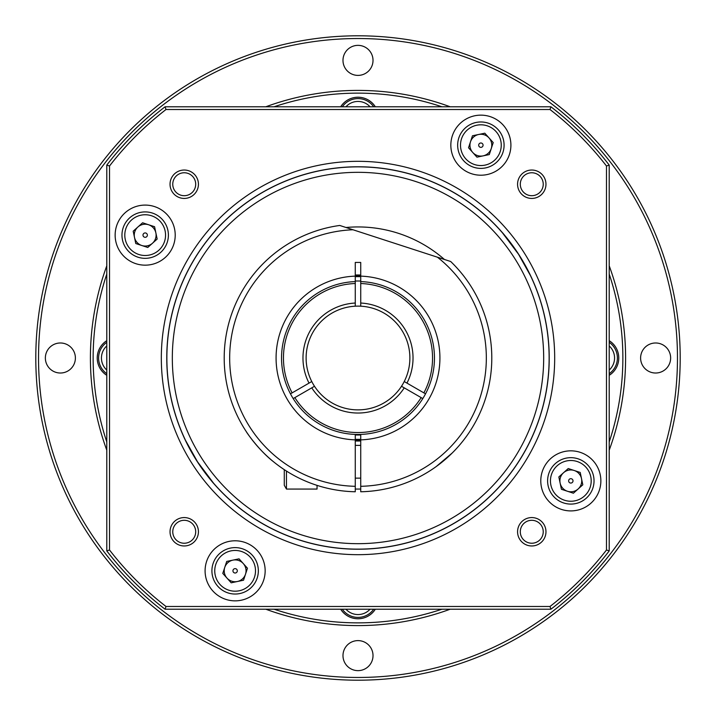 <?xml version="1.0" encoding="UTF-8"?>
<svg xmlns="http://www.w3.org/2000/svg" width="716" height="716" viewBox="0 0 716 716"><rect width="100%" height="100%" fill="white"/><g stroke="black" fill="none" stroke-linecap="round" stroke-linejoin="round"><path stroke-width="1.07" d="M358 38.53A319.47 319.47 0 0 0 81.329 517.731A319.47 319.47 0 0 0 634.671 517.731A319.47 319.47 0 0 0 358 38.53M358 35.8A322.2 322.2 0 0 1 680.2 358A322.2 322.2 0 0 1 358 680.2A322.2 322.2 0 0 1 35.8 358A322.2 322.2 0 0 1 358 35.8M60.377 373.018A15.018 15.018 0 0 0 73.381 350.491A15.018 15.018 0 0 0 47.372 350.491A15.018 15.018 0 0 0 60.377 373.018M358 75.395A15.018 15.018 0 0 0 371.004 52.868A15.018 15.018 0 0 0 344.996 52.868A15.018 15.018 0 0 0 358 75.395M655.623 373.018A15.018 15.018 0 0 0 668.628 350.491A15.018 15.018 0 0 0 642.619 350.491A15.018 15.018 0 0 0 655.623 373.018M358 670.641A15.018 15.018 0 0 0 371.004 648.114A15.018 15.018 0 0 0 344.996 648.114A15.018 15.018 0 0 0 358 670.641M274.058 609.209A264.857 264.857 0 0 0 441.942 609.209M609.209 441.942A264.857 264.857 0 0 0 609.209 274.058M441.942 106.791A264.857 264.857 0 0 0 274.058 106.791M106.791 274.058A264.857 264.857 0 0 0 106.791 441.942M450.194 609.209A267.587 267.587 0 0 1 265.806 609.209M106.791 450.194A267.587 267.587 0 0 1 106.791 265.806M265.806 106.791A267.587 267.587 0 0 1 450.194 106.791M609.209 265.806A267.587 267.587 0 0 1 609.209 450.194M345.998 227.491A131.064 131.064 0 0 1 444.43 259.469M360.73 489.037A131.064 131.064 0 0 1 355.27 489.037M340.673 609.209A20.478 20.478 0 0 0 375.327 609.209M609.209 375.327A20.478 20.478 0 0 0 609.209 340.673M375.327 106.791A20.478 20.478 0 0 0 340.673 106.791M106.791 340.673A20.478 20.478 0 0 0 106.791 375.327M401.506 386.264A51.883 51.883 0 0 1 314.494 386.264L311.764 387.848A55.034 55.034 0 0 0 404.236 387.848L401.506 386.264A51.883 51.883 0 0 0 404.236 381.538L406.965 383.114A55.034 55.034 0 0 0 360.73 303.038L360.73 306.188A51.883 51.883 0 0 1 404.236 381.538M309.035 383.114L311.764 381.538A51.883 51.883 0 0 1 355.27 306.188L355.27 303.038A55.034 55.034 0 0 0 309.035 383.114L290.463 393.836A76.451 76.451 0 0 0 293.193 398.57L294.849 397.613A74.545 74.545 0 0 0 421.151 397.613L422.807 398.57A76.451 76.451 0 0 1 293.193 398.57L311.764 387.848M404.236 387.848L422.807 398.57A76.451 76.451 0 0 0 425.537 393.836L406.965 383.114M360.73 303.038L360.73 281.594A76.451 76.451 0 0 1 425.537 393.836L423.881 392.878A74.545 74.545 0 0 0 360.73 283.509L360.73 276.134A81.919 81.919 0 0 0 355.27 276.134L355.27 262.432L360.73 262.432L360.73 276.134A81.919 81.919 0 0 1 439.919 358A81.919 81.919 0 0 1 360.73 439.866L360.73 486.307A128.334 128.334 0 0 0 437.422 257.196L339.742 225.459A133.794 133.794 0 0 0 224.43 365.786A133.794 133.794 0 0 0 355.27 491.767L355.27 439.866A81.919 81.919 0 0 1 276.081 358A81.919 81.919 0 0 1 355.27 276.134L355.27 283.509A74.545 74.545 0 0 0 292.119 392.878L290.463 393.836A76.451 76.451 0 0 1 355.27 281.594L355.27 303.038M311.764 381.538A51.883 51.883 0 0 0 314.494 386.264M360.73 281.048A76.997 76.997 0 0 0 360.685 281.048A76.997 76.997 0 0 0 355.315 281.048A76.997 76.997 0 0 0 355.27 281.048M360.73 306.188A51.883 51.883 0 0 0 355.27 306.188M355.27 439.32A81.373 81.373 0 0 0 360.73 439.32M360.73 276.68A81.373 81.373 0 0 0 355.27 276.68M355.27 434.952A76.997 76.997 0 0 0 360.73 434.952M355.27 281.549A2.73 2.73 0 0 1 355.315 281.048M360.685 281.048A2.73 2.73 0 0 1 360.73 281.549M166.783 358A191.217 191.217 0 0 0 358 549.217A191.217 191.217 0 0 0 549.217 358A191.217 191.217 0 0 0 358 166.783A191.217 191.217 0 0 0 166.783 358M161.324 358A196.676 196.676 0 0 1 456.343 187.673A196.676 196.676 0 0 1 456.343 528.327A196.676 196.676 0 0 1 161.324 358M172.323 358A185.677 185.677 0 0 0 358 543.677A185.677 185.677 0 0 0 543.677 358A185.677 185.677 0 0 0 358 172.323A185.677 185.677 0 0 0 172.323 358M518.518 254.243C509.309 241.068 503.473 233.398 501.03 231.214C503.473 233.398 509.309 241.068 518.518 254.243L530.449 275.579L518.518 254.243L502.489 232.879M197.482 461.757L185.551 440.421L197.482 461.757C206.691 474.932 212.527 482.602 214.97 484.786C212.527 482.602 206.691 474.932 197.482 461.757L213.511 483.121M172.762 184.236A11.465 11.465 0 0 0 189.964 194.161A11.465 11.465 0 0 0 189.964 174.301A11.465 11.465 0 0 0 172.762 184.236M170.032 184.236A14.195 14.195 0 0 1 191.333 171.938A14.195 14.195 0 0 1 191.333 196.524A14.195 14.195 0 0 1 170.032 184.236M520.299 184.236A11.465 11.465 0 0 0 537.501 194.161A11.465 11.465 0 0 0 537.501 174.301A11.465 11.465 0 0 0 520.299 184.236M517.57 184.236A14.195 14.195 0 0 1 538.871 171.938A14.195 14.195 0 0 1 538.871 196.524A14.195 14.195 0 0 1 517.57 184.236M520.299 531.764A11.465 11.465 0 0 0 537.501 541.699A11.465 11.465 0 0 0 537.501 521.839A11.465 11.465 0 0 0 520.299 531.764M517.57 531.764A14.195 14.195 0 0 1 538.871 519.476A14.195 14.195 0 0 1 538.871 544.062A14.195 14.195 0 0 1 517.57 531.764M172.762 531.764A11.465 11.465 0 0 0 189.964 541.699A11.465 11.465 0 0 0 189.964 521.839A11.465 11.465 0 0 0 172.762 531.764M170.032 531.764A14.195 14.195 0 0 1 191.333 519.476A14.195 14.195 0 0 1 191.333 544.062A14.195 14.195 0 0 1 170.032 531.764M205.089 570.822A30.036 30.036 0 0 0 250.144 596.831A30.036 30.036 0 0 0 250.144 544.813A30.036 30.036 0 0 0 205.089 570.822M540.786 480.875A30.036 30.036 0 0 0 585.84 506.883A30.036 30.036 0 0 0 585.84 454.857A30.036 30.036 0 0 0 540.786 480.875M450.838 145.178A30.036 30.036 0 0 0 495.893 171.187A30.036 30.036 0 0 0 495.893 119.169A30.036 30.036 0 0 0 450.838 145.178M115.142 235.125A30.036 30.036 0 0 0 160.196 261.143A30.036 30.036 0 0 0 160.196 209.117A30.036 30.036 0 0 0 115.142 235.125M549.217 358A191.217 191.217 0 0 1 262.387 523.602A191.217 191.217 0 0 1 262.387 192.398A191.217 191.217 0 0 1 549.217 358M549.136 358A191.136 191.136 0 0 1 262.432 523.53A191.136 191.136 0 0 1 262.432 192.47A191.136 191.136 0 0 1 549.136 358M606.479 549.995L606.479 166.005A314.011 314.011 0 0 0 549.995 109.521L166.005 109.521A314.011 314.011 0 0 0 109.521 166.005L109.521 549.995A314.011 314.011 0 0 0 166.005 606.479L549.995 606.479A314.011 314.011 0 0 0 606.479 549.995L609.209 550.917A316.74 316.74 0 0 1 550.917 609.209L165.083 609.209A316.74 316.74 0 0 1 106.791 550.917L106.791 165.083A316.74 316.74 0 0 1 165.083 106.791L550.917 106.791A316.74 316.74 0 0 1 609.209 165.083L609.209 550.917M166.005 606.479L165.083 609.209M106.791 550.917L109.521 549.995M106.791 165.083L109.521 166.005M549.995 606.479L550.917 609.209M165.083 106.791L166.005 109.521M550.917 106.791L549.995 109.521M606.479 166.005L609.209 165.083M442.47 461.757L436.169 466.59L452.145 453.067L442.47 461.757M454.123 451.071L454.866 450.292L454.123 451.071M246.349 431.721C246.17 431.882 258.977 450.552 273.53 461.757C258.977 450.552 246.17 431.882 246.349 431.721M360.73 434.406L360.73 439.866A81.919 81.919 0 0 1 355.27 439.866L355.27 434.406M437.422 257.196L450.677 261.501A133.794 133.794 0 0 1 360.73 491.767L360.73 486.307M352.997 229.764A128.334 128.334 0 0 0 229.675 359.137A128.334 128.334 0 0 0 355.27 486.307M345.935 609.209A16.28 16.28 0 0 0 370.065 609.209M342.311 609.209A19.117 19.117 0 0 0 373.689 609.209M609.209 370.065A16.28 16.28 0 0 0 609.209 345.935M609.209 373.689A19.117 19.117 0 0 0 609.209 342.311M370.065 106.791A16.28 16.28 0 0 0 345.935 106.791M373.689 106.791A19.117 19.117 0 0 0 342.311 106.791M106.791 345.935A16.28 16.28 0 0 0 106.791 370.065M106.791 342.311A19.117 19.117 0 0 0 106.791 373.689M233.497 572.281A2.184 2.184 0 0 0 237.202 571.502A2.184 2.184 0 0 0 234.678 568.683A2.184 2.184 0 0 0 233.497 572.281M224.752 567.421A10.919 10.919 0 0 0 237.372 581.508A10.919 10.919 0 0 0 243.261 563.537A10.919 10.919 0 0 0 224.752 567.421M250.305 557.236A20.37 20.37 0 0 0 215.767 564.477A20.37 20.37 0 0 0 239.305 590.763A20.37 20.37 0 0 0 250.305 557.236M252.417 555.339A23.207 23.207 0 0 0 219.642 553.531A23.207 23.207 0 0 0 217.834 586.306A23.207 23.207 0 0 0 250.609 588.113A23.207 23.207 0 0 0 252.417 555.339M243.538 580.22L247.468 568.236L239.055 558.838L226.712 561.425L222.783 573.409L231.196 582.806L243.538 580.22M572.281 482.503A2.184 2.184 0 0 0 571.502 478.798A2.184 2.184 0 0 0 568.683 481.322A2.184 2.184 0 0 0 572.281 482.503M567.421 491.248A10.919 10.919 0 0 0 581.508 478.628A10.919 10.919 0 0 0 563.537 472.739A10.919 10.919 0 0 0 567.421 491.248M557.236 465.695A20.37 20.37 0 0 0 564.477 500.233A20.37 20.37 0 0 0 590.763 476.695A20.37 20.37 0 0 0 557.236 465.695M555.339 463.583A23.207 23.207 0 0 0 553.531 496.358A23.207 23.207 0 0 0 586.306 498.166A23.207 23.207 0 0 0 588.113 465.391A23.207 23.207 0 0 0 555.339 463.583M580.22 472.462L568.236 468.533L558.838 476.945L561.425 489.288L573.409 493.217L582.806 484.804L580.22 472.462M482.503 143.719A2.184 2.184 0 0 0 478.798 144.498A2.184 2.184 0 0 0 481.322 147.317A2.184 2.184 0 0 0 482.503 143.719M491.248 148.579A10.919 10.919 0 0 0 478.628 134.492A10.919 10.919 0 0 0 472.739 152.463A10.919 10.919 0 0 0 491.248 148.579M465.695 158.764A20.37 20.37 0 0 0 500.233 151.524A20.37 20.37 0 0 0 476.695 125.237A20.37 20.37 0 0 0 465.695 158.764M463.583 160.661A23.207 23.207 0 0 0 496.358 162.469A23.207 23.207 0 0 0 498.166 129.694A23.207 23.207 0 0 0 465.391 127.887A23.207 23.207 0 0 0 463.583 160.661M472.462 135.78L468.533 147.764L476.945 157.162L489.288 154.575L493.217 142.591L484.804 133.194L472.462 135.78M143.719 233.497A2.184 2.184 0 0 0 144.498 237.202A2.184 2.184 0 0 0 147.317 234.678A2.184 2.184 0 0 0 143.719 233.497M148.579 224.752A10.919 10.919 0 0 0 134.492 237.372A10.919 10.919 0 0 0 152.463 243.261A10.919 10.919 0 0 0 148.579 224.752M158.764 250.305A20.37 20.37 0 0 0 151.524 215.767A20.37 20.37 0 0 0 125.237 239.305A20.37 20.37 0 0 0 158.764 250.305M160.661 252.417A23.207 23.207 0 0 0 162.469 219.642A23.207 23.207 0 0 0 129.694 217.834A23.207 23.207 0 0 0 127.887 250.609A23.207 23.207 0 0 0 160.661 252.417M135.78 243.538L147.764 247.468L157.162 239.055L154.575 226.712L142.591 222.783L133.194 231.196L135.78 243.538M360.73 440.966A83.011 83.011 0 0 1 355.27 440.966M355.27 275.034A83.011 83.011 0 0 1 360.73 275.034M317.045 485.367L317.045 489.064L286.463 489.064L284.279 485.278L284.279 469.651M286.463 489.064L286.463 471.065M360.73 445.379L355.27 445.379M360.73 478.145L355.27 478.145"/></g></svg>
